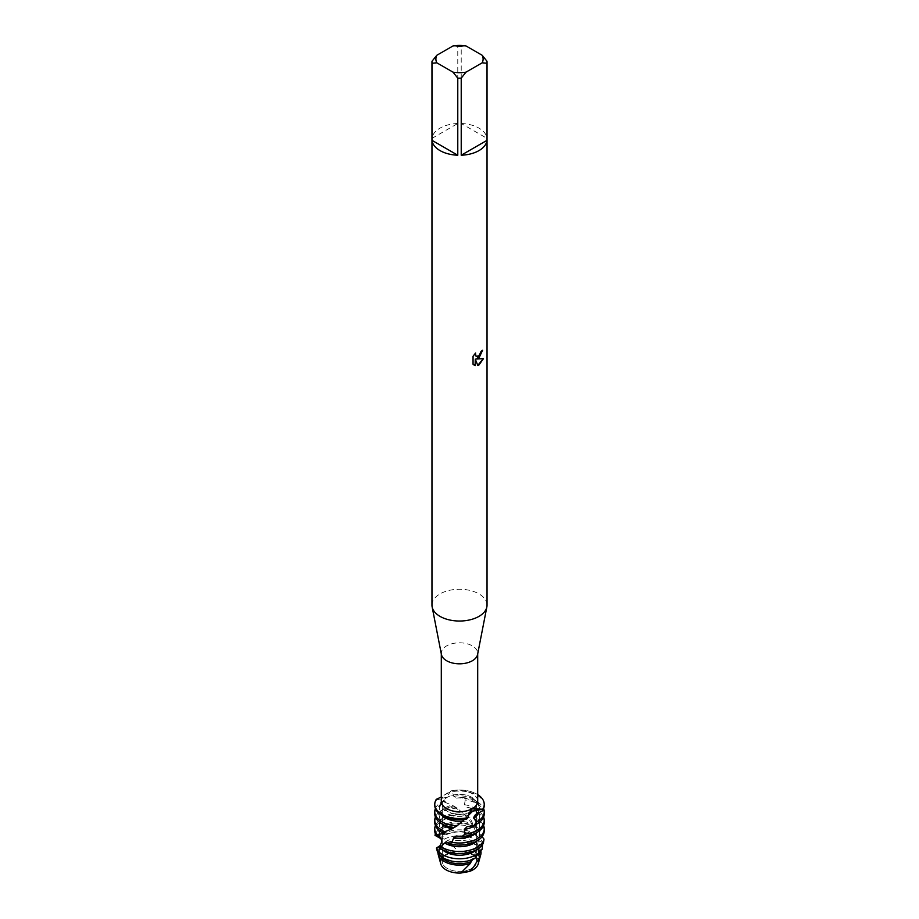 <?xml version="1.0" encoding="UTF-8"?>
<svg xmlns="http://www.w3.org/2000/svg" width="919" height="919" viewBox="0 0 919 919"><rect width="100%" height="100%" fill="white"/><g stroke="black" fill="none" stroke-linecap="round" stroke-linejoin="round"><path stroke-width="0.69" stroke-dasharray="4.59 3.45" d="M471.654 868.478A17.197 9.925 180 0 1 452.918 870.638A17.197 9.925 180 0 1 442.303 861.459A17.197 9.925 180 0 1 447.346 854.44A17.197 9.925 180 0 1 466.082 852.292A17.197 9.925 180 0 1 476.697 861.459A17.197 9.925 180 0 1 471.654 868.478A17.197 9.925 180 0 1 452.918 870.638A17.197 9.925 180 0 1 442.303 861.459A17.197 9.925 180 0 1 447.346 854.44A17.197 9.925 180 0 1 466.082 852.292A17.197 9.925 180 0 1 476.697 861.459A17.197 9.925 180 0 1 471.654 868.478M441.177 859.242A18.977 10.959 180 0 1 446.083 854.36A18.977 10.959 180 0 1 449.736 852.717L458.248 851.178A18.977 10.959 180 0 1 478.225 860.299M460.752 873.05L462.797 872.085M471.654 811.316A17.197 9.925 180 0 1 452.918 813.464A17.197 9.925 180 0 1 442.303 804.297A17.197 9.925 180 0 1 447.346 797.278A17.197 9.925 180 0 1 466.082 795.119A17.197 9.925 180 0 1 476.697 804.297A17.197 9.925 180 0 1 471.654 811.316A17.197 9.925 180 0 1 452.918 813.464A17.197 9.925 180 0 1 442.303 804.297A17.197 9.925 180 0 1 447.346 797.278A17.197 9.925 180 0 1 466.082 795.119A17.197 9.925 180 0 1 476.697 804.297A17.197 9.925 180 0 1 471.654 811.316M441.419 654.489A18.196 10.5 180 0 1 441.304 653.317A18.196 10.5 180 0 1 446.634 645.885A18.196 10.5 180 0 1 466.461 643.61A18.196 10.5 180 0 1 477.696 653.317A18.196 10.5 180 0 1 477.581 654.489M441.304 801.207A18.196 10.5 180 0 1 446.634 793.786A18.196 10.5 180 0 1 466.461 791.5A18.196 10.5 180 0 1 477.696 801.207M431.964 605.139A27.536 15.899 180 0 1 440.029 593.892A27.536 15.899 180 0 1 470.034 590.446A27.536 15.899 180 0 1 487.036 605.139M432.01 61.263L432.01 138.355A27.536 15.899 180 0 1 440.029 128.109A27.536 15.899 180 0 1 457.777 123.491L457.777 46.387A27.536 15.899 180 0 1 461.223 46.387L461.223 123.491L486.99 138.355L486.99 61.263M482.073 836.669L479.511 833.671L479.029 830.075L483.348 827.031L482.28 823.171L475.491 819.484L473.744 816.244A20.161 11.637 180 0 1 473.756 816.256L476.685 812.063L474.204 808.754L467.001 807.284L464.474 804.711L465.221 799.944L462.062 797.543L456.398 798.083L453.768 796.336L452.263 791.684L450.907 790.903L446.347 797.405L436.307 799.335L446.347 797.405L450.907 790.903L441.304 796.968M482.441 350.346L482.441 350.139A27.34 15.784 180 0 1 480.901 351.368L480.637 353.034L476.145 356.446M473.055 356.273L473.055 364.257M475.468 352.93L472.917 356.193M483.291 358.663L476.467 358.927M472.917 364.177L474.032 365.05M475.134 359.007L477.765 365.371M468.334 815.475L468.093 817.669L468.334 815.475M450.907 790.903A24.733 14.279 180 0 1 477.696 794.613A24.733 14.279 180 0 0 450.907 790.903M466.025 45.95L461.223 46.387M461.223 123.491A27.536 15.899 180 0 1 486.99 138.355M457.777 46.387L452.975 45.95M432.01 138.355L457.777 123.491M482.073 849.328A22.584 13.038 0 0 0 475.468 839.61A22.584 13.038 0 0 0 444.21 839.231L445.681 841.494L447.725 842.62L448.656 841.976L458.248 851.178A18.977 10.959 180 0 1 478.248 863.837M440.752 863.837A18.977 10.959 180 0 1 446.083 854.36A18.977 10.959 180 0 1 449.736 852.717L438.995 848.915A21.528 12.429 180 0 0 437.972 852.775M472.711 859.414L473.319 858.461A20.161 11.637 180 0 1 445.244 858.208A20.161 11.637 180 0 1 439.339 849.983A20.161 11.637 180 0 1 439.707 847.755L440.385 848.363L438.995 848.915M473.319 858.461L474.79 858.438M456.398 798.083A20.161 11.637 180 0 1 473.756 801.357A20.161 11.637 180 0 1 479.661 809.593A20.161 11.637 180 0 1 478.845 812.878M462.062 797.543A24.733 14.279 180 0 1 476.995 801.644A24.733 14.279 180 0 1 483.601 808.536M453.768 796.336A20.161 11.637 180 0 1 473.756 799.266A20.161 11.637 180 0 1 479.661 807.491A20.161 11.637 180 0 1 475.445 814.613M464.566 819.323L465.232 818.657A20.161 11.637 180 0 1 445.244 815.727A20.161 11.637 180 0 1 439.339 807.491A20.161 11.637 180 0 1 443.555 800.38L445.393 801.265L442.476 801.379L452.148 805.159L457.191 808.111L465.313 815.429L467.024 815.13L470.046 817.91L474.33 827.192L477.972 827.743L479.971 831.304A24.733 14.279 0 0 0 476.995 829.225A24.733 14.279 0 0 0 442.005 829.225A24.733 14.279 0 0 0 435.629 835.578M435.399 808.536A24.733 14.279 180 0 1 442.005 801.644A24.733 14.279 180 0 1 442.476 801.379L444.968 802.276A24.733 14.279 0 0 0 442.005 803.734A24.733 14.279 0 0 0 434.767 813.832M484.233 805.343A24.733 14.279 0 0 0 476.995 795.245A24.733 14.279 0 0 0 452.263 791.684M465.232 818.657L466.737 819.001M484.233 813.832A24.733 14.279 0 0 0 476.995 803.734A24.733 14.279 0 0 0 465.221 799.944M464.474 804.711A20.161 11.637 180 0 1 473.756 807.755A20.161 11.637 180 0 1 479.661 815.992A20.161 11.637 180 0 1 466.852 826.836M454.078 827.571L454.526 827.272A20.161 11.637 180 0 1 445.244 824.228A20.161 11.637 180 0 1 439.339 815.992A20.161 11.637 180 0 1 452.148 805.159M454.526 827.272L453.779 827.732M467.001 807.284A20.161 11.637 180 0 1 473.756 809.857A20.161 11.637 180 0 1 479.661 818.082A20.161 11.637 180 0 1 476.846 824.021M474.204 808.754A24.733 14.279 180 0 1 476.995 810.144A24.733 14.279 180 0 1 483.601 817.037M457.191 808.111A24.733 14.279 0 0 0 442.005 812.235A24.733 14.279 0 0 0 434.767 822.333M435.399 817.037A24.733 14.279 180 0 1 442.005 810.144A24.733 14.279 180 0 1 453.975 806.319M484.233 822.333A24.733 14.279 0 0 0 476.995 812.235A24.733 14.279 0 0 0 476.685 812.063M473.756 816.267L473.744 816.244A20.161 11.637 180 0 1 479.661 824.492A20.161 11.637 180 0 1 456.272 835.98M445.255 832.729A20.161 11.637 180 0 1 445.244 832.717A20.161 11.637 180 0 1 439.339 824.492A20.161 11.637 180 0 1 462.728 812.993M475.491 819.484A20.161 11.637 180 0 1 479.661 826.583A20.161 11.637 180 0 1 476.846 832.511M470.046 817.91A24.733 14.279 0 0 0 442.005 820.736A24.733 14.279 0 0 0 434.767 830.833M435.399 825.538A24.733 14.279 180 0 1 442.005 818.634A24.733 14.279 180 0 1 467.024 815.13M479.511 833.671A20.161 11.637 180 0 1 479.661 835.072A20.161 11.637 180 0 1 476.846 841.011M479.029 830.075A20.161 11.637 180 0 1 479.661 832.982A20.161 11.637 180 0 1 468.047 843.527A20.161 11.637 180 0 1 446.588 841.93M439.362 835.589A20.161 11.637 180 0 1 439.339 835.072A20.161 11.637 180 0 1 451.78 824.32A20.161 11.637 180 0 1 473.756 826.847A20.161 11.637 180 0 1 474.33 827.192M435.399 834.027A24.733 14.279 180 0 1 442.005 827.134A24.733 14.279 180 0 1 476.995 827.134A24.733 14.279 180 0 1 477.972 827.743M476.846 849.501A20.161 11.637 180 0 0 477.972 848.248L478.868 844.722A20.161 11.637 180 0 1 445.244 849.707A20.161 11.637 180 0 1 440.5 845.377M478.868 844.722L483.371 843.068M479.971 831.304L478.5 837.577L479.224 841.149L482.555 842.332L482.555 844.492M479.224 841.149A20.161 11.637 180 0 0 473.756 835.348A20.161 11.637 180 0 0 441.028 838.898L440.132 838.243A20.161 11.637 180 0 1 473.756 833.246A20.161 11.637 180 0 1 478.5 837.577M443.383 838.794L440.27 837.301A23.572 13.613 180 0 1 442.832 835.555A23.572 13.613 180 0 1 476.168 835.555A23.572 13.613 180 0 1 482.555 842.332M436.445 848.042L436.927 848.34A22.584 13.038 0 0 0 437.191 850.879M445.681 841.494A20.161 11.637 180 0 1 473.756 841.747A20.161 11.637 180 0 1 479.661 849.983A20.161 11.637 180 0 1 479.293 852.2M447.725 842.62A20.161 11.637 180 0 1 473.756 843.837A20.161 11.637 180 0 1 479.661 852.074M448.656 841.976A21.528 12.429 180 0 1 474.721 843.929A21.528 12.429 180 0 1 480.752 850.73M436.307 799.335L443.555 800.38M444.968 802.276L446.278 802.827M436.927 848.34L439.707 847.755M440.281 837.301L441.04 838.898M442.154 849.501A20.161 11.637 180 0 1 439.879 846.25M439.971 835.888A20.161 11.637 180 0 1 439.339 832.982A20.161 11.637 180 0 1 450.953 822.448A20.161 11.637 180 0 1 472.412 824.044M484.233 830.833A24.733 14.279 0 0 0 483.348 827.031M482.28 823.171A24.733 14.279 180 0 1 483.601 825.538M442.154 832.511A20.161 11.637 180 0 1 439.339 826.583A20.161 11.637 180 0 1 465.313 815.429M442.154 824.021A20.161 11.637 180 0 1 439.339 818.082A20.161 11.637 180 0 1 454.675 806.779M436.812 799.656A24.733 14.279 0 0 0 434.767 805.343M442.154 815.521A20.161 11.637 180 0 1 439.339 809.593A20.161 11.637 180 0 1 445.393 801.265M440.396 855.796A20.161 11.637 180 0 1 439.339 852.074A20.161 11.637 180 0 1 440.385 848.363M442.303 861.459L442.303 804.297L442.303 861.459M441.304 653.903L441.304 653.317M468.127 816.221L468.851 813.51M477.696 653.903L477.696 653.317M476.697 861.459L476.697 804.297L476.697 861.459M479.661 809.593L479.661 807.491M479.661 818.082L479.661 815.992M479.661 826.583L479.661 824.492M479.661 835.072L479.661 832.982M479.661 851.833L479.661 849.983M453.906 806.641L462.154 812.511M464.29 814.441C472.653 823.24 476.915 831.511 477.076 839.242C478.098 846.468 475.525 858.323 464.623 869.167M469.149 813.97L464.394 819.484M442.315 832.603L446.06 831.201M453.722 827.422L462.062 821.54M439.339 835.072L439.339 832.982M439.339 826.583L439.339 824.492M439.339 818.082L439.339 815.992M439.339 809.593L439.339 807.491M439.339 852.074L439.339 849.983"/><path stroke-width="1.38" d="M462.797 872.085L469.264 871.511L460.752 873.05A18.977 10.959 180 0 1 441.177 859.242M478.225 860.299A18.977 10.959 180 0 1 472.917 869.868A18.977 10.959 180 0 1 469.264 871.511L460.752 873.05A18.977 10.959 180 0 1 440.752 863.837L438.237 854.659A21.528 12.429 180 0 1 437.972 852.775M482.188 55.278L486.99 61.263A27.536 15.899 180 0 1 487.036 62.262L487.036 605.139A27.536 15.899 180 0 1 486.863 606.908L477.581 654.489A18.196 10.5 180 0 1 472.366 660.75A18.196 10.5 180 0 1 453.492 663.231A18.196 10.5 180 0 1 441.419 654.489L432.137 606.908A27.536 15.899 180 0 1 431.964 605.139L431.964 62.262A27.536 15.899 180 0 1 432.01 61.263L436.812 55.278L452.975 45.95A23.607 13.624 180 0 1 466.025 45.95L482.188 55.278A23.607 13.624 180 0 1 482.188 62.814L486.99 63.25L486.99 140.354A27.536 15.899 180 0 1 478.971 150.601A27.536 15.899 180 0 1 461.223 155.219L461.223 78.126A27.536 15.899 180 0 1 457.777 78.126L457.777 155.219A27.536 15.899 180 0 1 432.01 140.354L432.01 63.25A27.536 15.899 180 0 1 431.964 62.262M477.696 653.903L477.696 801.207A18.196 10.5 180 0 1 472.366 808.64A18.196 10.5 180 0 1 452.539 810.914A18.196 10.5 180 0 1 441.304 801.207L441.304 653.903M486.863 606.908A27.536 15.899 180 0 1 478.971 616.373A27.536 15.899 180 0 1 450.402 620.141A27.536 15.899 180 0 1 432.137 606.908M475.272 365.555L473.055 364.257L473.055 356.273L475.605 353.022L475.261 354.608L476.214 356.492L478.971 355.963L481.039 351.449A27.536 15.899 0 0 0 482.578 350.219L478.971 358.111L476.616 359.007L483.474 358.617L478.971 364.992L477.811 365.486L475.272 359.088L475.134 365.475L475.272 359.088M441.304 796.968L436.307 799.335A24.733 14.279 180 0 0 442.005 814.395A24.733 14.279 180 0 0 468.093 817.692L468.851 813.51L472.4 808.674L482.693 809.248L472.653 811.178L468.334 815.475L472.653 811.178L482.693 809.26L482.188 811.029A24.733 14.279 0 0 0 484.233 805.343L484.233 804.297A24.733 14.279 180 0 1 482.693 809.248A24.733 14.279 180 0 0 477.696 794.613A24.733 14.279 180 0 1 484.233 804.297M482.441 350.346L476.616 359.007M476.145 356.446L475.33 353.298M474.032 365.05L475.134 365.475M477.765 365.371L483.291 358.663M434.767 804.297L434.767 805.343A24.733 14.279 0 0 0 442.005 815.44A24.733 14.279 0 0 0 466.737 819.001L468.093 817.669A24.733 14.279 180 0 1 434.767 804.297A24.733 14.279 180 0 1 436.307 799.335M432.01 63.25L436.812 62.814A23.607 13.624 180 0 1 436.812 55.278M436.812 62.814L452.975 72.141L457.777 78.126M461.223 78.126L466.025 72.141A23.607 13.624 180 0 1 452.975 72.141M466.025 72.141L482.188 62.814M487.036 62.262A27.536 15.899 180 0 1 486.99 63.25M457.777 155.219L432.01 140.354M486.99 140.354L461.223 155.219M480.752 850.73A21.528 12.429 180 0 1 480.763 854.659L478.248 863.837A18.977 10.959 180 0 1 472.917 869.868A18.977 10.959 180 0 1 469.264 871.511L473.503 867.18L480.005 856.519L478.615 855.784L479.293 852.2L482.073 849.328L482.555 844.492M460.752 873.05L470.344 863.458A21.528 12.429 180 0 1 444.279 861.505A21.528 12.429 180 0 1 438.237 854.659M436.433 848.088L437.191 850.879A22.584 13.038 0 0 0 443.532 858.059A22.584 13.038 0 0 0 474.79 858.438L478.73 853.062A23.572 13.613 180 0 1 476.168 854.808A23.572 13.613 180 0 1 442.832 854.808A23.572 13.613 180 0 1 436.445 848.042L436.927 848.34M470.344 863.458L471.275 861.517A20.161 11.637 180 0 1 445.244 860.299A20.161 11.637 180 0 1 440.396 855.796M471.275 861.517L473.319 858.461M478.845 812.878A20.161 11.637 180 0 1 473.607 817.91L476.524 822.103L474.032 825.388A24.733 14.279 0 0 0 476.995 823.929A24.733 14.279 0 0 0 484.233 813.832L484.233 811.741A24.733 14.279 180 0 1 476.995 821.839A24.733 14.279 180 0 1 476.524 822.103M483.601 808.536A24.733 14.279 180 0 1 484.233 811.741M434.767 811.741L434.767 813.832A24.733 14.279 0 0 0 442.005 823.929A24.733 14.279 0 0 0 453.779 827.732L456.938 825.951A24.733 14.279 180 0 1 442.005 821.839A24.733 14.279 180 0 1 434.767 811.741A24.733 14.279 180 0 1 435.399 808.536M456.938 825.951L462.602 821.092A20.161 11.637 180 0 1 445.244 817.818A20.161 11.637 180 0 1 442.154 815.521M482.188 811.029L475.445 814.613L473.607 817.91M462.602 821.092L464.394 819.484M474.032 825.4L466.852 826.836L464.325 829.386L465.025 834.165L461.809 836.554A24.733 14.279 0 0 0 476.995 832.43A24.733 14.279 0 0 0 484.233 822.333L484.233 820.242A24.733 14.279 180 0 1 476.995 830.339A24.733 14.279 180 0 1 465.025 834.165M476.846 824.021A20.161 11.637 180 0 1 464.325 829.386M444.796 831.718L451.999 828.892A20.161 11.637 180 0 1 445.244 826.319A20.161 11.637 180 0 1 442.154 824.021M451.999 828.892L454.526 827.272M483.601 817.037A24.733 14.279 180 0 1 484.233 820.242M434.767 820.242L434.767 822.333A24.733 14.279 0 0 0 442.005 832.43A24.733 14.279 0 0 0 442.315 832.603L444.796 831.729A24.733 14.279 180 0 1 442.005 830.339A24.733 14.279 180 0 1 434.767 820.242A24.733 14.279 180 0 1 435.399 817.037M461.809 836.554L456.272 835.98L453.687 837.726L451.976 842.344L448.954 843.745A24.733 14.279 0 0 0 476.995 840.931A24.733 14.279 0 0 0 484.233 830.833L484.233 828.731A24.733 14.279 180 0 1 476.995 838.84A24.733 14.279 180 0 1 451.976 842.344M436.72 834.303A24.733 14.279 180 0 1 434.767 828.731L434.767 830.833A24.733 14.279 0 0 0 435.652 834.624L443.509 833.671L445.255 832.729L443.084 832.338M476.846 832.511A20.161 11.637 180 0 1 453.687 837.726M434.767 828.731A24.733 14.279 180 0 1 435.399 825.538M476.846 841.011A20.161 11.637 180 0 1 445.244 843.309A20.161 11.637 180 0 1 444.67 842.964L441.028 846.732L439.029 847.341A24.733 14.279 0 0 0 442.005 849.42A24.733 14.279 0 0 0 476.995 849.42A24.733 14.279 0 0 0 483.371 843.068L484.014 839.139A24.733 14.279 180 0 1 476.995 847.329A24.733 14.279 180 0 1 442.005 847.329A24.733 14.279 180 0 1 441.028 846.732M448.954 843.745L446.588 841.93L445.244 842.654M484.014 839.139L482.073 836.669M440.132 838.243L434.986 835.325A24.733 14.279 180 0 1 435.399 834.027M435.629 835.578L439.489 836.485L439.971 835.888L435.652 834.624M476.846 849.501A20.161 11.637 180 0 1 445.244 851.81A20.161 11.637 180 0 1 442.154 849.501M478.719 853.062L478.052 848.765M479.661 851.833L479.661 852.074A20.161 11.637 180 0 1 478.615 855.784M480.763 854.659A21.528 12.429 180 0 1 480.005 856.519M439.029 847.341L440.5 845.377L436.445 848.042M440.5 845.377L439.776 845.997A20.161 11.637 180 0 0 439.879 846.25M439.489 836.485A20.161 11.637 180 0 1 439.362 835.589M483.601 825.538A24.733 14.279 180 0 1 484.233 828.731M443.509 833.671A20.161 11.637 180 0 1 442.154 832.511M439.902 845.871C444.348 838.369 439.121 837.508 435.56 835.555M445.301 831.511L446.06 831.201"/></g></svg>
